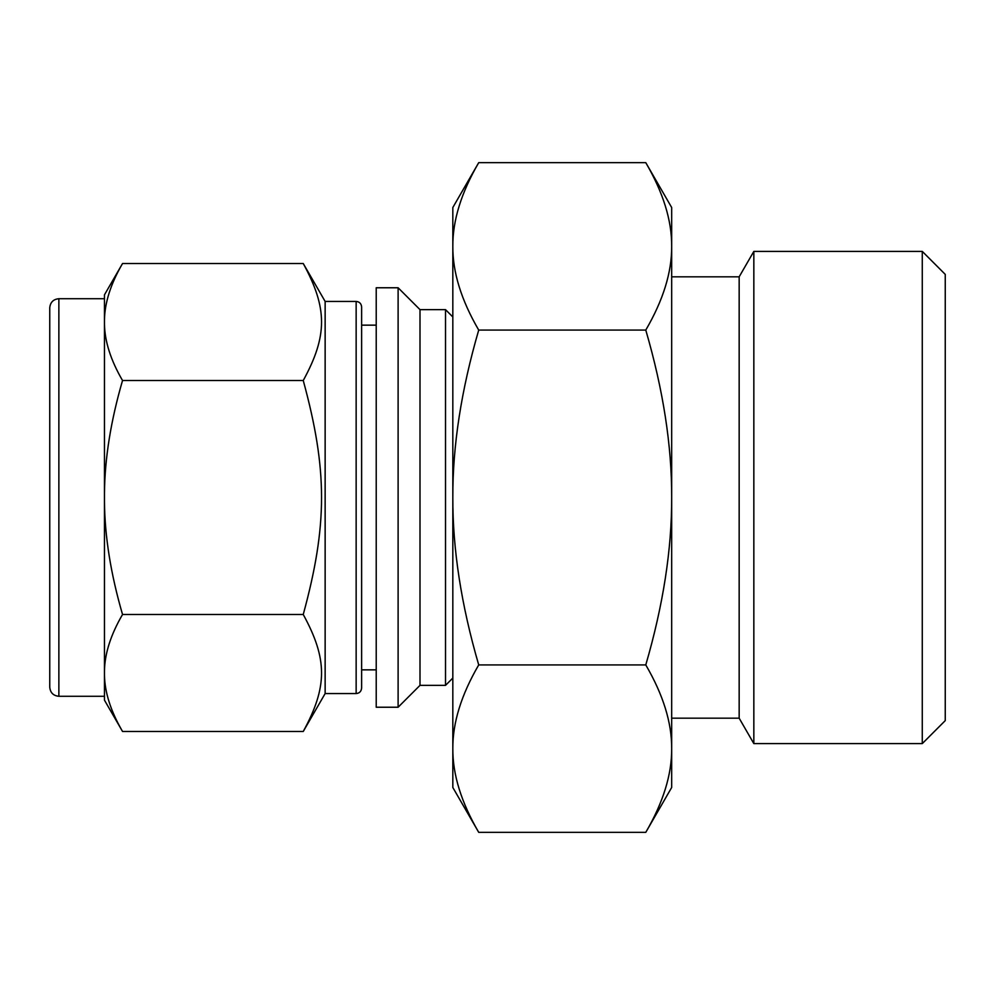 <?xml version="1.0" encoding="UTF-8"?>
<svg xmlns="http://www.w3.org/2000/svg" width="995" height="995" viewBox="0 0 995 995"><rect width="100%" height="100%" fill="white"/><g stroke="black" fill="none" stroke-linecap="round" stroke-linejoin="round"><path stroke-width="1.49" d="M122.534 731.474C110.806 711.313 104.786 692.532 104.463 675.132L104.463 700.169L122.534 731.474L303.251 731.474C327.641 686.737 327.641 659.212 303.251 614.487C327.641 525.024 327.641 469.976 303.251 380.513C327.641 335.788 327.641 308.263 303.251 263.526L122.534 263.526C110.806 283.687 104.786 302.468 104.463 319.868L104.463 493.197C104.786 458.384 110.806 420.823 122.534 380.513C110.806 360.364 104.786 341.583 104.463 324.171M122.534 380.513L303.251 380.513M104.463 675.132L104.463 670.829C104.786 653.416 110.806 634.636 122.534 614.487C110.806 574.177 104.786 536.616 104.463 501.803L104.463 493.197M122.534 614.487L303.251 614.487M376.222 287.766L376.222 707.234L398.112 707.234L398.112 287.766L376.222 287.766M122.534 263.526L104.463 294.831L104.463 319.868M104.463 501.803L104.463 670.829M398.112 287.766L420.002 309.644L420.002 685.356L398.112 707.234M420.002 309.644L445.524 309.644L445.524 685.356L420.002 685.356M452.824 678.055L445.524 685.356M104.463 696.289L58.867 696.289L58.867 298.711C53.332 299.246 50.285 302.281 49.75 307.828L49.75 624.251M49.75 307.828L49.75 687.172C50.285 692.719 53.332 695.754 58.867 696.289M303.251 263.526L325.141 301.448L325.141 693.552L303.251 731.474M325.141 301.448L356.148 301.448L356.148 693.552L325.141 693.552M356.148 301.448C359.444 301.734 361.26 303.562 361.62 306.908L361.62 688.092C361.26 691.438 359.444 693.266 356.148 693.552M376.222 669.846L361.62 669.846M478.719 162.658L452.824 207.52L452.824 787.48L478.719 832.342C461.27 802.393 452.638 774.496 452.824 748.638C452.638 722.78 461.27 694.871 478.719 664.921C461.27 605.022 452.638 549.215 452.824 497.5C452.638 445.785 461.27 389.978 478.719 330.079C461.27 300.129 452.638 272.22 452.824 246.362C452.638 220.504 461.27 192.607 478.719 162.658L645.78 162.658C663.23 192.607 671.861 220.504 671.675 246.362C671.861 272.22 663.23 300.129 645.78 330.079L478.719 330.079M645.78 330.079C663.23 389.978 671.861 445.785 671.675 497.5C671.861 549.215 663.23 605.022 645.78 664.921L478.719 664.921M645.78 664.921C663.23 694.871 671.861 722.78 671.675 748.638C671.861 774.496 663.23 802.393 645.78 832.342L478.719 832.342M645.78 162.658L671.675 207.52L671.675 787.48L645.78 832.342M671.675 276.821L739.161 276.821L739.161 718.179L671.675 718.179M739.161 276.821L753.837 251.399L753.837 743.601L739.161 718.179M753.837 251.399L922.278 251.399L922.278 743.601L753.837 743.601M922.278 251.399L945.25 274.384L945.25 720.616L922.278 743.601M452.824 316.945L445.524 309.644M58.867 298.711L104.463 298.711M361.62 325.154L376.222 325.154"/></g></svg>
